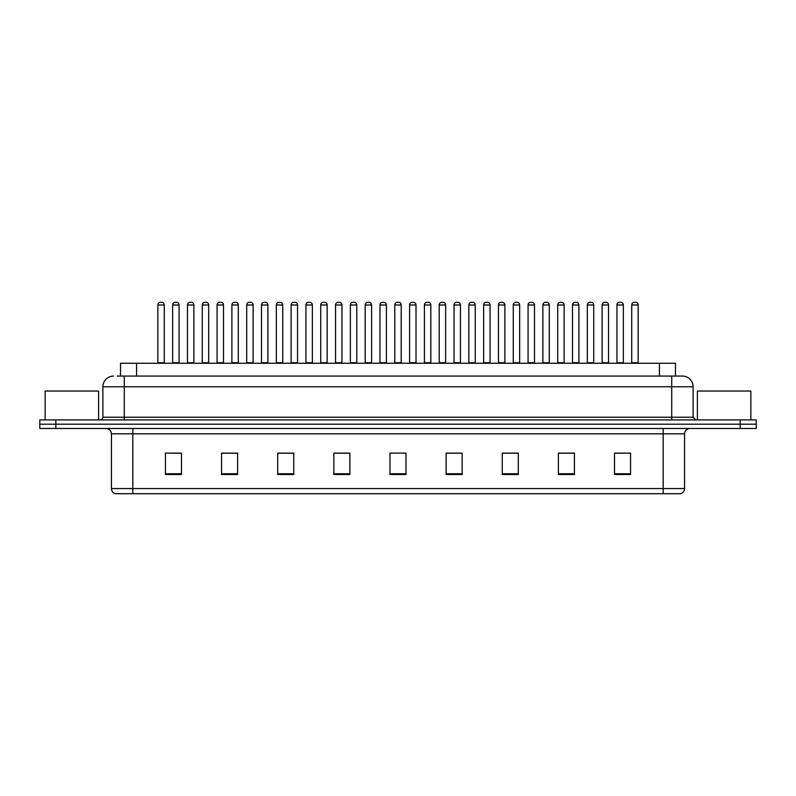 <?xml version="1.0" encoding="UTF-8"?>
<svg xmlns="http://www.w3.org/2000/svg" width="796" height="796" viewBox="0 0 796 796"><rect width="100%" height="100%" fill="white"/><g stroke="black" fill="none" stroke-linecap="round" stroke-linejoin="round"><path stroke-width="1.19" d="M120.534 376.08L120.534 363.245L675.466 363.245L675.466 376.08M684.56 488.565C684.411 491.132 683.127 492.843 680.709 493.699L663.177 493.699L663.177 488.565L684.56 488.565L684.56 433.82A5.343 5.343 0 0 1 689.903 428.477M663.177 493.699L115.291 493.699A5.343 5.343 0 0 1 111.44 488.565L111.44 433.82C111.122 430.576 109.341 428.795 106.097 428.477M756.2 428.477L756.2 424.198L39.8 424.198L39.8 428.477L55.839 428.477L55.839 424.198L39.8 424.198L39.8 419.92L55.839 419.92L55.839 424.198L756.2 424.198L756.2 428.477L55.839 428.477M630.561 474.506L630.561 453.123L614.522 453.123L614.522 474.506L630.561 474.506M574.423 474.506L574.423 453.123L558.384 453.123L558.384 474.506L574.423 474.506M518.295 474.506L518.295 453.123L502.256 453.123L502.256 474.506L518.295 474.506M462.158 474.506L462.158 453.123L446.118 453.123L446.118 474.506L462.158 474.506M181.478 474.506L181.478 453.123L165.439 453.123L165.439 474.506L181.478 474.506M237.616 474.506L237.616 453.123L221.577 453.123L221.577 474.506L237.616 474.506M293.744 474.506L293.744 453.123L277.704 453.123L277.704 474.506L293.744 474.506M349.882 474.506L349.882 453.123L333.842 453.123L333.842 474.506L349.882 474.506M406.02 474.506L406.02 453.123L389.98 453.123L389.98 474.506L406.02 474.506M512.465 453.232L505.669 453.232M571.697 453.232L564.911 453.232M616.124 453.232L624.144 453.232M349.563 453.232L342.777 453.232M334.758 453.232L349.882 453.232M290.331 453.232L283.535 453.232M231.089 453.232L224.303 453.232M171.856 453.232L179.876 453.232M446.118 453.232L461.242 453.232M453.223 453.232L446.437 453.232M393.99 453.123L402.01 453.123M293.744 453.232L277.704 453.232M237.616 453.232L221.577 453.232M518.295 453.232L502.256 453.232M574.423 453.232L558.384 453.232M117.569 376.08L682.421 376.08A10.696 10.696 0 0 1 693.117 386.776L693.117 417.243L695.784 419.92M117.32 376.08L124.276 376.08L124.276 386.776L102.883 386.776L102.883 417.243A2.677 2.677 0 0 1 100.216 419.92M113.579 376.08A10.696 10.696 0 0 0 102.883 386.776M756.2 419.92L756.2 424.198L756.2 419.92L55.839 419.92M693.117 386.776L671.725 386.776L671.725 376.08L682.421 376.08M164.265 304.977L157.847 304.977A2.677 2.677 0 0 1 160.523 302.301L161.588 302.301A2.677 2.677 0 0 1 164.265 304.977L164.265 362.717A0.537 0.537 0 0 0 164.792 363.245M157.847 304.977L157.847 362.717A0.537 0.537 0 0 1 157.309 363.245M172.652 304.977A2.677 2.677 0 0 1 175.329 302.301L176.394 302.301A2.677 2.677 0 0 1 179.07 304.977L172.652 304.977L172.652 362.717A0.537 0.537 0 0 1 172.125 363.245M179.07 304.977L179.07 362.717A0.537 0.537 0 0 0 179.607 363.245M160.523 302.301L161.588 302.301M193.876 304.977L187.468 304.977A2.677 2.677 0 0 1 190.135 302.301L191.209 302.301A2.677 2.677 0 0 1 193.876 304.977L193.876 362.717A0.537 0.537 0 0 0 194.413 363.245M187.468 304.977L187.468 362.717A0.537 0.537 0 0 1 186.931 363.245M223.497 304.977L217.079 304.977A2.677 2.677 0 0 1 219.756 302.301L220.82 302.301A2.677 2.677 0 0 1 223.497 304.977L223.497 362.717A0.537 0.537 0 0 0 224.034 363.245M217.079 304.977L217.079 362.717A0.537 0.537 0 0 1 216.552 363.245M246.7 304.977L246.7 362.717L253.118 362.717L253.118 304.977L246.7 304.977A2.677 2.677 0 0 1 249.377 302.301L250.441 302.301A2.677 2.677 0 0 1 253.118 304.977L253.118 362.717A0.537 0.537 0 0 0 253.655 363.245M246.7 362.717A0.537 0.537 0 0 1 246.163 363.245M275.784 363.245A0.537 0.537 0 0 0 276.321 362.717L276.321 304.977L276.321 362.717L282.739 362.717L282.739 304.977L276.321 304.977A2.677 2.677 0 0 1 278.988 302.301L280.063 302.301A2.677 2.677 0 0 1 282.739 304.977L282.739 362.717A0.537 0.537 0 0 0 283.267 363.245M202.274 304.977A2.677 2.677 0 0 1 204.95 302.301L206.015 302.301A2.677 2.677 0 0 1 208.691 304.977L202.274 304.977L202.274 362.717A0.537 0.537 0 0 1 201.736 363.245M208.691 304.977L208.691 362.717A0.537 0.537 0 0 0 209.219 363.245M231.895 304.977A2.677 2.677 0 0 1 234.561 302.301L235.636 302.301A2.677 2.677 0 0 1 238.303 304.977L231.895 304.977L231.895 362.717A0.537 0.537 0 0 1 231.357 363.245M238.303 304.977L238.303 362.717A0.537 0.537 0 0 0 238.84 363.245M261.506 304.977A2.677 2.677 0 0 1 264.182 302.301L265.257 302.301A2.677 2.677 0 0 1 267.924 304.977L261.506 304.977L261.506 362.717A0.537 0.537 0 0 1 260.979 363.245M267.924 304.977L267.924 362.717A0.537 0.537 0 0 0 268.461 363.245M98.604 419.92L98.604 391.045L45.143 391.045L45.143 419.92M750.857 419.92L750.857 391.045L697.395 391.045L697.395 419.92M312.35 304.977L305.933 304.977A2.677 2.677 0 0 1 308.609 302.301L309.684 302.301A2.677 2.677 0 0 1 312.35 304.977L312.35 362.717A0.537 0.537 0 0 0 312.888 363.245M305.933 304.977L305.933 362.717A0.537 0.537 0 0 1 305.405 363.245M335.017 363.245A0.537 0.537 0 0 0 335.554 362.717L335.554 304.977L335.554 362.717L341.972 362.717L341.972 304.977L335.554 304.977A2.677 2.677 0 0 1 338.23 302.301L339.295 302.301A2.677 2.677 0 0 1 341.972 304.977L341.972 362.717A0.537 0.537 0 0 0 342.509 363.245M371.593 304.977L365.175 304.977A2.677 2.677 0 0 1 367.851 302.301L368.916 302.301A2.677 2.677 0 0 1 371.593 304.977L371.593 362.717A0.537 0.537 0 0 0 372.12 363.245M365.175 304.977L365.175 362.717A0.537 0.537 0 0 1 364.638 363.245M291.127 304.977A2.677 2.677 0 0 1 293.804 302.301L294.868 302.301A2.677 2.677 0 0 1 297.545 304.977L291.127 304.977L291.127 362.717A0.537 0.537 0 0 1 290.59 363.245M297.545 304.977L297.545 362.717A0.537 0.537 0 0 0 298.082 363.245M320.748 304.977A2.677 2.677 0 0 1 323.415 302.301L324.489 302.301A2.677 2.677 0 0 1 327.166 304.977L320.748 304.977L320.748 362.717A0.537 0.537 0 0 1 320.211 363.245M327.166 304.977L327.166 362.717A0.537 0.537 0 0 0 327.693 363.245M350.369 304.977A2.677 2.677 0 0 1 353.036 302.301L354.111 302.301A2.677 2.677 0 0 1 356.777 304.977L350.369 304.977L350.369 362.717A0.537 0.537 0 0 1 349.832 363.245M356.777 304.977L356.777 362.717A0.537 0.537 0 0 0 357.314 363.245M401.204 304.977L394.796 304.977A2.677 2.677 0 0 1 397.463 302.301L398.537 302.301A2.677 2.677 0 0 1 401.204 304.977L401.204 362.717A0.537 0.537 0 0 0 401.741 363.245M394.796 304.977L394.796 362.717A0.537 0.537 0 0 1 394.259 363.245M424.407 304.977L424.407 362.717L430.825 362.717L430.825 304.977L424.407 304.977A2.677 2.677 0 0 1 427.084 302.301L428.149 302.301A2.677 2.677 0 0 1 430.825 304.977L430.825 362.717A0.537 0.537 0 0 0 431.362 363.245M424.407 362.717A0.537 0.537 0 0 1 423.88 363.245M460.446 304.977L454.028 304.977A2.677 2.677 0 0 1 456.705 302.301L457.77 302.301A2.677 2.677 0 0 1 460.446 304.977L460.446 362.717A0.537 0.537 0 0 0 460.983 363.245M454.028 304.977L454.028 362.717A0.537 0.537 0 0 1 453.491 363.245M483.65 304.977L483.65 362.717L490.067 362.717L490.067 304.977L483.65 304.977A2.677 2.677 0 0 1 486.316 302.301L487.391 302.301A2.677 2.677 0 0 1 490.067 304.977L490.067 362.717A0.537 0.537 0 0 0 490.595 363.245M483.65 362.717A0.537 0.537 0 0 1 483.112 363.245M513.261 304.977L513.261 362.717L519.679 362.717L519.679 304.977L513.261 304.977A2.677 2.677 0 0 1 515.937 302.301L517.012 302.301A2.677 2.677 0 0 1 519.679 304.977L519.679 362.717A0.537 0.537 0 0 0 520.216 363.245M513.261 362.717A0.537 0.537 0 0 1 512.733 363.245M379.981 304.977A2.677 2.677 0 0 1 382.657 302.301L383.722 302.301A2.677 2.677 0 0 1 386.398 304.977L379.981 304.977L379.981 362.717A0.537 0.537 0 0 1 379.453 363.245M386.398 304.977L386.398 362.717A0.537 0.537 0 0 0 386.936 363.245M409.602 304.977A2.677 2.677 0 0 1 412.278 302.301L413.343 302.301A2.677 2.677 0 0 1 416.019 304.977L409.602 304.977L409.602 362.717A0.537 0.537 0 0 1 409.064 363.245M416.019 304.977L416.019 362.717A0.537 0.537 0 0 0 416.547 363.245M439.223 304.977A2.677 2.677 0 0 1 441.889 302.301L442.964 302.301A2.677 2.677 0 0 1 445.631 304.977L439.223 304.977L439.223 362.717A0.537 0.537 0 0 1 438.686 363.245M445.631 304.977L445.631 362.717A0.537 0.537 0 0 0 446.168 363.245M468.834 304.977A2.677 2.677 0 0 1 471.511 302.301L472.585 302.301A2.677 2.677 0 0 1 475.252 304.977L468.834 304.977L468.834 362.717A0.537 0.537 0 0 1 468.307 363.245M475.252 304.977L475.252 362.717A0.537 0.537 0 0 0 475.789 363.245M498.455 304.977A2.677 2.677 0 0 1 501.132 302.301L502.196 302.301A2.677 2.677 0 0 1 504.873 304.977L498.455 304.977L498.455 362.717A0.537 0.537 0 0 1 497.918 363.245M504.873 304.977L504.873 362.717A0.537 0.537 0 0 0 505.41 363.245M549.3 304.977L542.882 304.977A2.677 2.677 0 0 1 545.558 302.301L546.623 302.301A2.677 2.677 0 0 1 549.3 304.977L549.3 362.717A0.537 0.537 0 0 0 549.837 363.245M542.882 304.977L542.882 362.717A0.537 0.537 0 0 1 542.345 363.245M578.921 304.977L572.503 304.977A2.677 2.677 0 0 1 575.18 302.301L576.244 302.301A2.677 2.677 0 0 1 578.921 304.977L578.921 362.717A0.537 0.537 0 0 0 579.448 363.245M572.503 304.977L572.503 362.717A0.537 0.537 0 0 1 571.966 363.245M608.532 304.977L602.124 304.977A2.677 2.677 0 0 1 604.791 302.301L605.865 302.301A2.677 2.677 0 0 1 608.532 304.977L608.532 362.717A0.537 0.537 0 0 0 609.069 363.245M602.124 304.977L602.124 362.717A0.537 0.537 0 0 1 601.587 363.245M638.153 304.977L631.735 304.977A2.677 2.677 0 0 1 634.412 302.301L635.477 302.301A2.677 2.677 0 0 1 638.153 304.977L638.153 362.717A0.537 0.537 0 0 0 638.69 363.245M631.735 304.977L631.735 362.717A0.537 0.537 0 0 1 631.208 363.245M528.076 304.977A2.677 2.677 0 0 1 530.743 302.301L531.818 302.301A2.677 2.677 0 0 1 534.494 304.977L528.076 304.977L528.076 362.717A0.537 0.537 0 0 1 527.539 363.245M534.494 304.977L534.494 362.717A0.537 0.537 0 0 0 535.021 363.245M557.697 304.977A2.677 2.677 0 0 1 560.364 302.301L561.439 302.301A2.677 2.677 0 0 1 564.105 304.977L557.697 304.977L557.697 362.717A0.537 0.537 0 0 1 557.16 363.245M564.105 304.977L564.105 362.717A0.537 0.537 0 0 0 564.643 363.245M587.309 304.977A2.677 2.677 0 0 1 589.985 302.301L591.05 302.301A2.677 2.677 0 0 1 593.726 304.977L587.309 304.977L587.309 362.717A0.537 0.537 0 0 1 586.781 363.245M593.726 304.977L593.726 362.717A0.537 0.537 0 0 0 594.264 363.245M616.93 304.977A2.677 2.677 0 0 1 619.606 302.301L620.671 302.301A2.677 2.677 0 0 1 623.348 304.977L616.93 304.977L616.93 362.717A0.537 0.537 0 0 1 616.393 363.245M623.348 304.977L623.348 362.717A0.537 0.537 0 0 0 623.875 363.245M190.135 302.301L191.209 302.301M219.756 302.301L220.82 302.301M249.377 302.301L250.441 302.301M278.988 302.301L280.063 302.301M308.609 302.301L309.684 302.301M338.23 302.301L339.295 302.301M367.851 302.301L368.916 302.301M397.463 302.301L398.537 302.301M427.084 302.301L428.149 302.301M456.705 302.301L457.77 302.301M486.316 302.301L487.391 302.301M515.937 302.301L517.012 302.301M545.558 302.301L546.623 302.301M575.18 302.301L576.244 302.301M604.791 302.301L605.865 302.301M634.412 302.301L635.477 302.301M136.574 376.08L136.574 363.245M659.426 376.08L659.426 363.245M663.177 428.477L663.177 433.82L111.44 433.82M684.56 433.82L663.177 433.82L663.177 488.565L132.823 488.565L132.823 493.699M111.44 488.565L132.823 488.565L132.823 428.477M740.161 428.477L740.161 419.92M406.02 473.759L389.98 473.759M349.882 473.759L333.842 473.759M293.744 473.759L277.704 473.759M237.616 473.759L221.577 473.759M181.478 473.759L165.439 473.759M462.158 473.759L446.118 473.759M518.295 473.759L502.256 473.759M574.423 473.759L558.384 473.759M630.561 473.759L614.522 473.759M124.276 419.92L124.276 417.243L693.117 417.243M102.883 417.243L124.276 417.243L124.276 386.776L671.725 386.776L671.725 419.92M157.847 362.717L164.265 362.717M172.652 362.717L179.07 362.717M187.468 362.717L193.876 362.717M217.079 362.717L223.497 362.717M202.274 362.717L208.691 362.717M231.895 362.717L238.303 362.717M261.506 362.717L267.924 362.717M305.933 362.717L312.35 362.717M365.175 362.717L371.593 362.717M291.127 362.717L297.545 362.717M320.748 362.717L327.166 362.717M350.369 362.717L356.777 362.717M394.796 362.717L401.204 362.717M454.028 362.717L460.446 362.717M379.981 362.717L386.398 362.717M409.602 362.717L416.019 362.717M439.223 362.717L445.631 362.717M468.834 362.717L475.252 362.717M498.455 362.717L504.873 362.717M542.882 362.717L549.3 362.717M572.503 362.717L578.921 362.717M602.124 362.717L608.532 362.717M631.735 362.717L638.153 362.717M528.076 362.717L534.494 362.717M557.697 362.717L564.105 362.717M587.309 362.717L593.726 362.717M616.93 362.717L623.348 362.717"/></g></svg>
